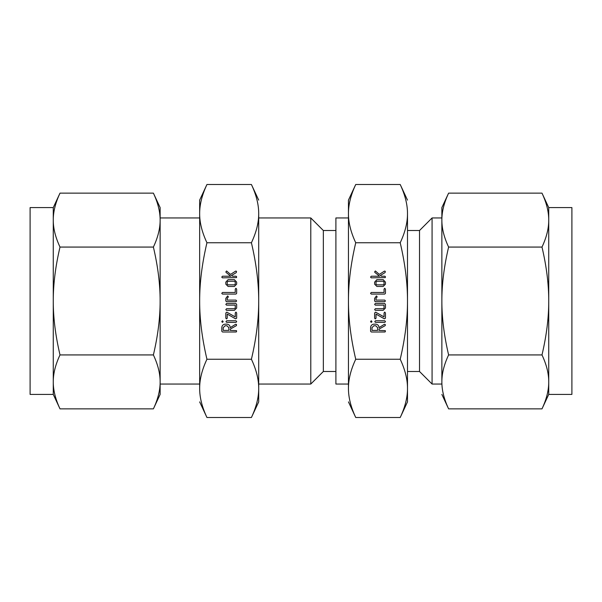 <?xml version="1.0" encoding="UTF-8"?>
<svg xmlns="http://www.w3.org/2000/svg" width="602" height="602" viewBox="0 0 602 602"><rect width="100%" height="100%" fill="white"/><g stroke="black" fill="none" stroke-linecap="round" stroke-linejoin="round"><path stroke-width="0.9" d="M384.046 289.178L384.746 288.245L385.446 289.171L385.446 293.355L384.731 294.077L371.268 294.077L370.554 293.377L371.268 292.474L384.046 292.474L384.046 289.178M374.617 300.977L374.617 298.366L376.453 295.898L377.183 296.846L376.017 298.389L376.017 300.097L384.723 300.097L385.446 301L384.723 301.7L375.332 301.7L374.617 300.977M374.617 304.409L375.332 303.506L384.723 303.506L385.446 304.424L385.446 308.058L383.158 310.331L375.332 310.331L374.617 309.624L375.339 308.721L383.196 308.721L384.046 308.073L384.046 305.116L375.339 305.116L374.617 304.409M374.617 313.01L375.603 312.16L384.046 316.915L384.046 313.01L384.746 312.084L385.446 313.01L385.446 318.202L384.377 318.834L376.017 314.093L376.017 318.202L375.317 318.925L374.617 318.202L374.617 313.01M371.953 321.671L371.261 322.363L370.554 321.671L371.261 320.761L371.953 321.671M375.475 322.363L374.768 321.656L375.475 320.761L384.776 320.761L385.498 321.656L384.776 322.363L375.475 322.363M375.821 324.169C377.83 324.448 378.899 325.607 379.027 327.654L384.385 324.305L385.288 324.463L385.227 325.607L379.027 329.128L379.027 330.393L385.31 330.656L385.34 331.755L384.776 331.995L371.321 331.995L370.599 331.281L370.599 327.676C370.727 325.614 371.795 324.448 373.812 324.169L375.821 324.169M407.494 213.627C407.546 204.71 405.123 194.995 400.217 184.505L355.729 184.505C350.831 194.928 348.4 204.635 348.453 213.627C348.4 222.552 350.823 232.259 355.729 242.756C350.831 263.593 348.4 283.008 348.453 301C348.4 318.849 350.823 338.264 355.729 359.243L400.217 359.243C405.116 338.407 407.546 318.992 407.494 301C407.546 283.151 405.123 263.736 400.217 242.756C405.116 232.334 407.546 222.627 407.494 213.627L407.494 301L407.494 230.513L419.526 230.513L432.078 217.954L441.868 217.954M355.729 242.756L400.217 242.756M374.617 282.105L376.905 279.637L383.158 279.637L385.446 282.105L385.446 284.182L383.158 286.454L376.905 286.454L374.617 284.182L374.617 282.105M375.385 270.975L379.328 274.414L384.482 271.088L385.295 271.291L385.099 272.571L380.298 275.483L381.39 276.22L384.776 276.22L385.318 276.491L385.34 277.59L371.268 277.831L370.554 277.123L371.268 276.22L379.591 276.22L374.895 272.443L374.64 271.908L375.385 270.975M235.247 289.178L235.954 288.245L236.654 289.171L236.654 293.355L235.939 294.077L222.477 294.077L221.762 293.377L222.477 292.474L235.247 292.474L235.247 289.178M225.818 300.977L225.818 298.366L227.661 295.898L228.391 296.846L227.225 298.389L227.225 300.097L235.931 300.097L236.654 301L235.931 301.7L226.54 301.7L225.818 300.977M225.818 304.409L226.54 303.506L235.931 303.506L236.654 304.424L236.654 308.058L234.366 310.331L226.54 310.331L225.818 309.624L226.548 308.721L234.404 308.721L235.247 308.073L235.247 305.116L226.548 305.116L225.818 304.409M227.029 324.169C229.038 324.448 230.107 325.607 230.235 327.654L235.593 324.305L236.496 324.463L236.435 325.607L230.235 329.128L230.235 330.393L236.518 330.656L236.548 331.755L235.984 331.995L222.529 331.995L221.807 331.281L221.807 327.676C221.935 325.614 223.003 324.448 225.02 324.169L227.029 324.169M258.702 213.627C258.755 204.71 256.332 194.995 251.418 184.505L206.937 184.505C202.039 194.928 199.608 204.635 199.661 213.627C199.601 222.552 202.031 232.259 206.937 242.756C202.039 263.593 199.608 283.008 199.661 301C199.601 318.849 202.031 338.264 206.937 359.243L251.418 359.243C256.324 338.407 258.755 318.992 258.702 301C258.755 283.151 256.332 263.736 251.418 242.756C256.324 232.334 258.755 222.627 258.702 213.627L258.702 301L258.702 217.954L310.782 217.954L310.782 384.046L323.342 371.487L335.901 371.487M206.937 242.756L251.418 242.756M226.593 270.975L230.536 274.414L235.691 271.088L236.503 271.291L236.308 272.571L231.507 275.483L232.598 276.22L235.984 276.22L236.526 276.491L236.548 277.59L222.477 277.831L221.762 277.123L222.477 276.22L230.799 276.22L226.104 272.443L225.848 271.908L226.593 270.975M225.818 313.01L226.811 312.16L235.247 316.915L235.247 313.01L235.954 312.084L236.654 313.01L236.654 318.202L235.585 318.834L227.225 314.093L227.225 318.202L226.525 318.925L225.818 318.202L225.818 313.01M223.161 321.671L222.469 322.363L221.762 321.671L222.469 320.761L223.161 321.671M226.683 322.363L225.968 321.656L226.683 320.761L235.984 320.761L236.706 321.656L235.984 322.363L226.683 322.363M225.818 282.105L228.113 279.637L234.366 279.637L236.654 282.105L236.654 284.182L234.366 286.454L228.113 286.454L225.818 284.182L225.818 282.105M407.494 301L407.494 401.888L400.217 417.495C405.116 407.072 407.546 397.365 407.494 388.373C407.546 379.448 405.123 369.741 400.217 359.243M400.217 184.505L407.494 200.112M402.061 188.704L402.392 189.502M402.392 412.498L402.061 413.288M441.868 384.046L441.868 301L441.868 384.046L432.078 384.046L419.526 371.487L407.494 371.487M419.526 371.487L419.526 230.513M353.555 189.502L353.878 188.712M355.729 359.243C350.831 369.666 348.4 379.373 348.453 388.373C348.4 397.29 350.823 407.005 355.729 417.495L400.217 417.495M353.878 413.288L353.555 412.498M432.078 384.046L432.078 217.954M355.729 184.505L348.453 200.112L348.453 384.046L335.901 384.046L335.901 217.954L348.453 217.954M348.453 388.373L348.453 301M348.453 401.888L355.729 417.495M441.868 301L441.868 207.585L448.61 193.137C444.065 202.784 441.823 211.769 441.868 220.099C441.823 228.391 444.065 237.384 448.61 247.068C444.065 266.362 441.823 284.34 441.868 301C441.823 317.585 444.065 335.562 448.61 354.932C444.065 364.579 441.823 373.571 441.868 381.901C441.823 390.186 444.065 399.179 448.61 408.863L541.996 408.863C546.533 399.216 548.783 390.231 548.731 381.901C548.783 373.609 546.533 364.616 541.996 354.932C546.533 335.638 548.783 317.66 548.731 301C548.783 284.415 546.533 266.438 541.996 247.068C546.533 237.421 548.783 228.429 548.731 220.099C548.783 211.814 546.533 202.821 541.996 193.137L448.61 193.137M444.712 202.949L444.893 202.4M445.63 200.278L445.804 199.796M441.868 394.415L448.61 408.863M445.804 402.204L445.63 401.722M444.893 399.6L444.712 399.051M544.795 199.796L544.976 200.278M545.713 202.4L545.886 202.949M545.886 399.051L545.713 399.6M544.976 401.722L544.795 402.204M448.61 354.932L541.996 354.932M448.61 247.068L541.996 247.068M335.901 230.513L323.342 230.513L323.342 371.487M541.996 408.863L548.731 394.415L548.731 207.585L541.996 193.137M323.342 230.513L310.782 217.954M548.731 207.585L571.9 207.585L571.9 394.415L548.731 394.415M258.702 384.046L310.782 384.046M258.702 301L258.702 401.888L251.418 417.495C256.324 407.072 258.755 397.365 258.702 388.373C258.755 379.448 256.332 369.741 251.418 359.243M251.418 184.505L258.702 200.112M253.269 188.704L253.592 189.502M253.592 412.498L253.269 413.288M204.763 189.502L205.086 188.712M206.937 359.243C202.039 369.666 199.608 379.373 199.661 388.373C199.601 397.29 202.031 407.005 206.937 417.495L251.418 417.495M205.094 413.296L204.763 412.498M206.937 184.505L199.661 200.112L199.661 384.046L160.132 384.046M199.661 388.373L199.661 301M199.661 401.888L206.937 417.495M53.269 207.585L60.004 193.137C55.467 202.784 53.217 211.769 53.269 220.099L53.269 207.585L30.1 207.585L30.1 394.415L53.269 394.415L53.269 220.099C53.217 228.391 55.467 237.384 60.004 247.068C55.467 266.362 53.217 284.34 53.269 301C53.217 317.585 55.467 335.562 60.004 354.932C55.467 364.579 53.217 373.571 53.269 381.901C53.217 390.186 55.467 399.179 60.004 408.863L53.269 394.415M56.114 202.949L56.287 202.4M57.024 200.278L57.205 199.796M199.661 217.954L160.132 217.954L160.132 301C160.177 284.415 157.935 266.438 153.39 247.068L60.004 247.068M153.39 193.137L160.132 207.585L160.132 220.099C160.177 211.814 157.935 202.821 153.39 193.137L60.004 193.137M160.132 217.954L160.132 207.585M156.196 199.796L156.369 200.278M157.107 202.4L157.288 202.949M160.004 216.517L160.094 218.21M153.39 247.068C157.935 237.421 160.177 228.429 160.132 220.099L160.132 394.415L153.39 408.863C157.935 399.216 160.177 390.231 160.132 381.901C160.177 373.609 157.935 364.616 153.39 354.932L60.004 354.932M157.288 399.051L157.107 399.6M156.369 401.722L156.196 402.204M57.205 402.204L57.024 401.722M56.287 399.6L56.114 399.051M153.39 354.932C157.935 335.638 160.177 317.66 160.132 301M153.39 408.863L60.004 408.863M223.214 330.393L228.828 330.393L228.828 327.669L227.029 325.78L225.02 325.78L223.214 327.669L223.214 330.393M235.247 282.09L234.396 281.239L228.075 281.239L227.225 282.09L227.225 284.197L228.075 284.851L234.396 284.851L235.247 284.197L235.247 282.09M372.006 330.393L377.62 330.393L377.62 327.669L375.821 325.78L373.812 325.78L372.006 327.669L372.006 330.393M384.046 282.09L383.188 281.239L376.867 281.239L376.017 282.09L376.017 284.197L376.867 284.851L383.188 284.851L384.046 284.197L384.046 282.09"/></g></svg>
